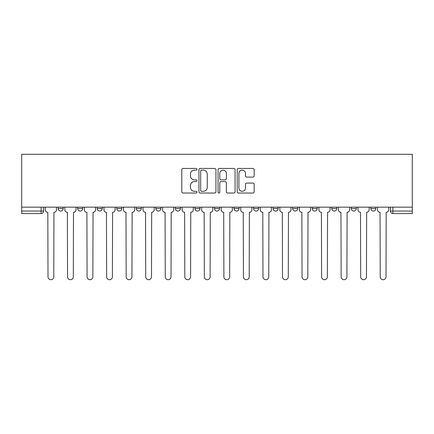 <?xml version="1.0" encoding="UTF-8"?>
<svg xmlns="http://www.w3.org/2000/svg" width="434" height="434" viewBox="0 0 434 434"><rect width="100%" height="100%" fill="white"/><g stroke="black" fill="none" stroke-linecap="round" stroke-linejoin="round"><path stroke-width="0.65" d="M196.955 169.298A0.863 0.863 0 0 0 196.097 168.435L183.029 168.435A1.231 1.231 0 0 0 181.803 169.667L181.803 191.801A1.231 1.231 0 0 0 183.029 193.032L196.097 193.032A0.863 0.863 0 0 0 196.955 192.17A0.863 0.863 0 0 0 196.097 191.307L194.405 191.307A3.933 3.933 0 0 1 190.472 187.374L190.472 185.53A3.933 3.933 0 0 1 194.405 181.596L196.097 181.596A0.863 0.863 0 0 0 196.955 180.734A0.863 0.863 0 0 0 196.097 179.871L194.405 179.871A3.933 3.933 0 0 1 190.472 175.938L190.472 174.094A3.933 3.933 0 0 1 194.405 170.161L196.097 170.161A0.863 0.863 0 0 0 196.955 169.298M273.122 207.164L273.122 208.542L278.134 208.542A2.506 2.506 0 0 1 275.628 211.049A2.506 2.506 0 0 1 273.122 208.542L273.122 207.164M214.494 207.164L214.494 208.542L219.506 208.542A2.506 2.506 0 0 1 217 211.049A2.506 2.506 0 0 1 214.494 208.542L214.494 207.164M175.412 207.164L175.412 208.542L180.419 208.542A2.506 2.506 0 0 1 177.913 211.049A2.506 2.506 0 0 1 175.412 208.542L175.412 207.164M155.866 207.164L155.866 208.542L160.878 208.542A2.506 2.506 0 0 1 158.372 211.049A2.506 2.506 0 0 1 155.866 208.542L155.866 207.164M116.784 207.164L116.784 208.542L121.791 208.542A2.506 2.506 0 0 1 119.285 211.049A2.506 2.506 0 0 1 116.784 208.542L116.784 207.164M252.935 177.105A1.231 1.231 0 0 0 254.167 175.878L254.167 169.667A1.231 1.231 0 0 0 252.935 168.435L238.429 168.435A1.231 1.231 0 0 0 237.197 169.667L237.197 191.801A1.231 1.231 0 0 0 238.429 193.032L252.935 193.032A1.231 1.231 0 0 0 254.167 191.801L254.167 184.298A1.231 1.231 0 0 0 252.935 183.072L246.729 183.072A1.231 1.231 0 0 0 245.498 184.298L245.498 188.02A3.288 3.288 0 0 1 242.21 191.307A3.288 3.288 0 0 1 238.917 188.02L238.917 173.448A3.288 3.288 0 0 1 242.21 170.161A3.288 3.288 0 0 1 245.498 173.448L245.498 175.878A1.231 1.231 0 0 0 246.729 177.105L252.935 177.105M412.3 207.164L21.7 207.164L21.7 154.303L412.3 154.303L412.3 213.555L392.884 213.555A2.506 2.506 0 0 1 390.378 211.049L412.3 211.049M215.926 169.667A1.231 1.231 0 0 0 214.694 168.435L200.183 168.435A1.231 1.231 0 0 0 198.956 169.667L198.956 191.801A1.231 1.231 0 0 0 200.183 193.032L214.694 193.032A1.231 1.231 0 0 0 215.926 191.801L215.926 169.667M219.306 168.435L233.817 168.435A1.231 1.231 0 0 1 235.044 169.667L235.044 191.801A1.231 1.231 0 0 1 233.817 193.032L227.606 193.032A1.231 1.231 0 0 1 226.374 191.801L226.374 182.822A1.231 1.231 0 0 0 225.148 181.596L221.025 181.596A1.231 1.231 0 0 0 219.799 182.822L219.799 192.17A0.863 0.863 0 0 1 218.937 193.032A0.863 0.863 0 0 1 218.074 192.17L218.074 169.667A1.231 1.231 0 0 1 219.306 168.435M390.378 207.164L390.378 211.049M43.622 207.164L43.622 211.049L43.622 207.164M41.116 213.555L21.7 213.555L21.7 211.049L43.622 211.049A2.506 2.506 0 0 1 41.116 213.555L41.116 207.164M21.7 207.164L21.7 211.049M375.844 207.164L375.844 208.542A2.506 2.506 0 0 1 373.338 211.049A2.506 2.506 0 0 1 370.837 208.542L375.844 208.542M370.837 207.164L370.837 208.542M356.303 207.164L356.303 208.542A2.506 2.506 0 0 1 353.797 211.049A2.506 2.506 0 0 1 351.29 208.542L356.303 208.542M351.29 207.164L351.29 208.542M336.762 207.164L336.762 208.542A2.506 2.506 0 0 1 334.256 211.049A2.506 2.506 0 0 1 331.75 208.542L336.762 208.542M331.75 207.164L331.75 208.542M317.216 207.164L317.216 208.542A2.506 2.506 0 0 1 314.715 211.049A2.506 2.506 0 0 1 312.209 208.542A2.506 2.506 0 0 0 314.715 211.049M312.209 207.164L312.209 208.542L317.216 208.542M297.675 207.164L297.675 208.542A2.506 2.506 0 0 1 295.169 211.049A2.506 2.506 0 0 1 292.662 208.542A2.506 2.506 0 0 0 295.169 211.049M292.662 207.164L292.662 208.542L297.675 208.542M278.134 207.164L278.134 208.542A2.506 2.506 0 0 1 275.628 211.049M258.588 207.164L258.588 208.542A2.506 2.506 0 0 1 256.087 211.049A2.506 2.506 0 0 1 253.581 208.542L258.588 208.542M253.581 207.164L253.581 208.542M239.047 207.164L239.047 208.542A2.506 2.506 0 0 1 236.541 211.049A2.506 2.506 0 0 1 234.034 208.542L239.047 208.542L239.047 207.164M234.034 207.164L234.034 208.542M219.506 207.164L219.506 208.542M199.965 207.164L199.965 208.542A2.506 2.506 0 0 1 197.459 211.049A2.506 2.506 0 0 1 194.953 208.542L199.965 208.542L199.965 207.164M194.953 207.164L194.953 208.542M180.419 207.164L180.419 208.542L180.419 207.164M160.878 208.542L160.878 207.164L160.878 208.542A2.506 2.506 0 0 1 158.372 211.049M141.338 207.164L141.338 208.542A2.506 2.506 0 0 1 138.831 211.049A2.506 2.506 0 0 1 136.325 208.542A2.506 2.506 0 0 0 138.831 211.049A2.506 2.506 0 0 0 141.338 208.542L141.338 207.164M136.325 207.164L136.325 208.542L141.338 208.542M121.791 207.164L121.791 208.542M102.25 207.164L102.25 208.542A2.506 2.506 0 0 1 99.744 211.049A2.506 2.506 0 0 1 97.238 208.542A2.506 2.506 0 0 0 99.744 211.049A2.506 2.506 0 0 0 102.25 208.542L97.238 208.542L97.238 207.164M77.697 207.164L77.697 208.542L82.71 208.542L82.71 207.164L82.71 208.542A2.506 2.506 0 0 1 80.203 211.049A2.506 2.506 0 0 1 77.697 208.542A2.506 2.506 0 0 0 80.203 211.049M63.163 207.164L63.163 208.542A2.506 2.506 0 0 1 60.662 211.049A2.506 2.506 0 0 1 58.156 208.542L63.163 208.542L63.163 207.164M58.156 207.164L58.156 208.542M201.539 170.161A0.863 0.863 0 0 0 200.676 171.018L200.676 190.45A0.863 0.863 0 0 0 201.539 191.307L203.318 191.307A3.933 3.933 0 0 0 207.257 187.374L207.257 174.094A3.933 3.933 0 0 0 203.318 170.161L201.539 170.161M226.374 173.508A3.288 3.288 0 0 0 223.087 170.22A3.288 3.288 0 0 0 219.799 173.508L219.799 178.645A1.231 1.231 0 0 0 221.025 179.871L225.148 179.871A1.231 1.231 0 0 0 226.374 178.645L226.374 173.508M45.315 209.796L45.315 207.164L45.315 209.796A2.506 2.506 48.4 0 0 47.821 212.302L48.006 276.816A2.881 2.881 48.4 0 0 50.886 279.697A2.881 2.881 48.4 0 0 53.767 276.816L53.957 212.302A2.506 2.506 48.4 0 0 56.463 209.796L56.463 207.164M47.821 212.302L48.006 276.816M53.767 276.816L53.957 212.302M64.856 209.796L64.856 207.164L64.856 209.796A2.506 2.506 48.4 0 0 67.362 212.302L67.552 276.816A2.881 2.881 48.4 0 0 70.433 279.697A2.881 2.881 48.4 0 0 73.313 276.816L73.498 212.302A2.506 2.506 48.4 0 0 76.004 209.796L76.004 207.164M84.397 209.796L84.397 207.164L84.397 209.796A2.506 2.506 48.4 0 0 86.903 212.302L87.093 276.816A2.881 2.881 48.4 0 0 89.974 279.697A2.881 2.881 48.4 0 0 92.854 276.816L93.044 212.302A2.506 2.506 48.4 0 0 95.551 209.796L95.551 207.164M67.362 212.302L67.552 276.816M73.313 276.816L73.498 212.302M86.903 212.302L87.093 276.816M92.854 276.816L93.044 212.302M103.943 209.796L103.943 207.164L103.943 209.796A2.506 2.506 48.4 0 0 106.449 212.302L106.634 276.816A2.881 2.881 48.4 0 0 109.514 279.697A2.881 2.881 48.4 0 0 112.395 276.816L112.585 212.302A2.506 2.506 48.4 0 0 115.091 209.796L115.091 207.164M123.484 209.796L123.484 207.164L123.484 209.796A2.506 2.506 48.4 0 0 125.99 212.302L126.175 276.816A2.881 2.881 48.4 0 0 129.061 279.697A2.881 2.881 48.4 0 0 131.941 276.816L132.126 212.302A2.506 2.506 48.4 0 0 134.632 209.796L134.632 207.164M143.025 209.796L143.025 207.164L143.025 209.796A2.506 2.506 48.4 0 0 145.531 212.302L145.721 276.816A2.881 2.881 48.4 0 0 148.602 279.697A2.881 2.881 48.4 0 0 151.482 276.816L151.672 212.302A2.506 2.506 48.4 0 0 154.173 209.796L154.173 207.164M106.449 212.302L106.634 276.816M112.395 276.816L112.585 212.302M125.99 212.302L126.175 276.816M131.941 276.816L132.126 212.302M145.531 212.302L145.721 276.816M151.482 276.816L151.672 212.302M162.571 209.796L162.571 207.164L162.571 209.796A2.506 2.506 48.4 0 0 165.072 212.302L165.262 276.816A2.881 2.881 48.4 0 0 168.142 279.697A2.881 2.881 48.4 0 0 171.023 276.816L171.213 212.302A2.506 2.506 48.4 0 0 173.719 209.796L173.719 207.164M165.072 212.302L165.262 276.816M171.023 276.816L171.213 212.302M182.112 209.796L182.112 207.164L182.112 209.796A2.506 2.506 48.4 0 0 184.618 212.302L184.803 276.816A2.881 2.881 48.4 0 0 187.689 279.697A2.881 2.881 48.4 0 0 190.569 276.816L190.754 212.302A2.506 2.506 48.4 0 0 193.26 209.796L193.26 207.164M184.618 212.302L184.803 276.816M190.569 276.816L190.754 212.302M201.653 209.796L201.653 207.164L201.653 209.796A2.506 2.506 48.4 0 0 204.159 212.302L204.349 276.816A2.881 2.881 48.4 0 0 207.23 279.697A2.881 2.881 48.4 0 0 210.11 276.816L210.3 212.302A2.506 2.506 48.4 0 0 212.801 209.796L212.801 207.164M204.159 212.302L204.349 276.816M210.11 276.816L210.3 212.302M221.199 209.796L221.199 207.164L221.199 209.796A2.506 2.506 48.4 0 0 223.7 212.302L223.89 276.816A2.881 2.881 48.4 0 0 226.77 279.697A2.881 2.881 48.4 0 0 229.651 276.816L229.841 212.302A2.506 2.506 48.4 0 0 232.347 209.796L232.347 207.164M223.7 212.302L223.89 276.816M229.651 276.816L229.841 212.302M240.74 209.796L240.74 207.164L240.74 209.796A2.506 2.506 48.4 0 0 243.246 212.302L243.431 276.816A2.881 2.881 48.4 0 0 246.311 279.697A2.881 2.881 48.4 0 0 249.197 276.816L249.382 212.302A2.506 2.506 48.4 0 0 251.888 209.796L251.888 207.164M243.246 212.302L243.431 276.816M249.197 276.816L249.382 212.302M260.281 209.796L260.281 207.164L260.281 209.796A2.506 2.506 48.4 0 0 262.787 212.302L262.977 276.816A2.881 2.881 48.4 0 0 265.858 279.697A2.881 2.881 48.4 0 0 268.738 276.816L268.928 212.302A2.506 2.506 48.4 0 0 271.429 209.796L271.429 207.164M262.787 212.302L262.977 276.816M268.738 276.816L268.928 212.302M279.827 209.796L279.827 207.164L279.827 209.796A2.506 2.506 48.4 0 0 282.328 212.302L282.518 276.816A2.881 2.881 48.4 0 0 285.398 279.697A2.881 2.881 48.4 0 0 288.279 276.816L288.469 212.302A2.506 2.506 48.4 0 0 290.975 209.796L290.975 207.164M282.328 212.302L282.518 276.816M288.279 276.816L288.469 212.302M299.368 209.796L299.368 207.164L299.368 209.796A2.506 2.506 48.4 0 0 301.874 212.302L302.059 276.816A2.881 2.881 48.4 0 0 304.939 279.697A2.881 2.881 48.4 0 0 307.825 276.816L308.01 212.302A2.506 2.506 48.4 0 0 310.516 209.796L310.516 207.164M301.874 212.302L302.059 276.816M307.825 276.816L308.01 212.302M318.909 209.796L318.909 207.164L318.909 209.796A2.506 2.506 48.4 0 0 321.415 212.302L321.605 276.816A2.881 2.881 48.4 0 0 324.486 279.697A2.881 2.881 48.4 0 0 327.366 276.816L327.551 212.302A2.506 2.506 48.4 0 0 330.057 209.796L330.057 207.164M321.415 212.302L321.605 276.816M327.366 276.816L327.551 212.302M338.449 209.796L338.449 207.164L338.449 209.796A2.506 2.506 48.4 0 0 340.956 212.302L341.146 276.816A2.881 2.881 48.4 0 0 344.026 279.697A2.881 2.881 48.4 0 0 346.907 276.816L347.097 212.302A2.506 2.506 48.4 0 0 349.603 209.796L349.603 207.164M340.956 212.302L341.146 276.816M346.907 276.816L347.097 212.302M357.996 209.796L357.996 207.164L357.996 209.796A2.506 2.506 48.4 0 0 360.502 212.302L360.687 276.816A2.881 2.881 48.4 0 0 363.567 279.697A2.881 2.881 48.4 0 0 366.448 276.816L366.638 212.302A2.506 2.506 48.4 0 0 369.144 209.796L369.144 207.164M360.502 212.302L360.687 276.816M366.448 276.816L366.638 212.302M377.537 209.796L377.537 207.164L377.537 209.796A2.506 2.506 48.4 0 0 380.043 212.302L380.233 276.816A2.881 2.881 48.4 0 0 383.113 279.697A2.881 2.881 48.4 0 0 385.994 276.816L386.179 212.302A2.506 2.506 48.4 0 0 388.685 209.796L388.685 207.164M380.043 212.302L380.233 276.816M385.994 276.816L386.179 212.302M392.884 207.164L392.884 213.555"/></g></svg>
